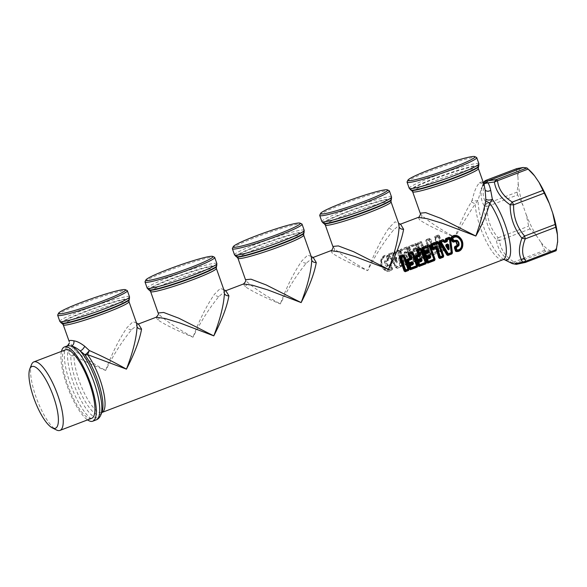 <?xml version="1.0" encoding="UTF-8"?>
<svg xmlns="http://www.w3.org/2000/svg" width="587" height="587" viewBox="0 0 587 587"><rect width="100%" height="100%" fill="white"/><g stroke="black" fill="none" stroke-linecap="round" stroke-linejoin="round"><path stroke-width="0.44" stroke-dasharray="2.94 2.2" d="M330.877 250.686L332.315 253.254C339.748 258.17 351.54 263.974 367.689 270.666C375.629 254.787 384.28 241.198 393.642 229.891L400.488 224.168M313.135 257.444L306.297 263.167C296.934 274.481 288.283 288.07 280.344 303.941C264.187 297.242 252.395 291.438 244.97 286.529L243.532 283.961M225.834 290.704L218.951 296.442C209.588 307.749 200.937 321.346 192.991 337.217C176.841 330.518 165.05 324.714 157.624 319.805L156.186 317.237M138.444 323.995L131.598 329.718C122.235 341.025 113.585 354.621 105.645 370.492C92.621 365.07 82.07 360.073 73.999 355.495L75.789 351.43L69.068 341.15M418.23 217.41L419.668 219.978C427.094 224.894 438.885 230.698 455.035 237.39C461.47 225.423 468.228 214.255 475.301 203.887A34.846 9.994 -110.9 0 0 486.124 241.213A34.846 9.994 -110.9 0 0 503.228 259.615M439.23 251.199L434.747 237.412L435.231 237.86L435.62 237.141L437.704 236.341L438.335 234.983L439.406 235.703L444.198 249.314L443.845 250.62L440.448 251.911L439.23 251.199L434.439 237.596L434.938 236.275L434.439 237.596M430.741 239.004L432.003 243.231L430.748 245.293L429.112 240.105L427.028 240.905L431.445 253.452L437.631 251.06L437.242 251.786L436.112 249.13L436.757 248.873L437.631 251.06L438.995 251.287L438.643 252.601L431.783 255.213L430.564 254.501L425.773 240.897L426.272 239.577L426.954 240.443L426.566 241.162L426.954 240.443L429.038 239.643L429.787 239.936L430.741 239.004L429.669 238.285L426.272 239.577M437.667 248.059L436.346 247.905L433.323 249.431L432.553 247.787L433.47 248.14L436.376 247.413L433.323 248.396L431.827 248.308L432.326 249.644L433.477 250.135L433.712 248.91L436.559 247.376L437.667 248.059L438.995 251.287M436.376 247.413L436.926 246.107L436.207 247.098L434.989 246.173L435.649 245.946L435.283 246.745L432.553 247.787L432.259 247.215L434.989 246.173L434.211 243.972L430.748 245.293M431.188 244.5L434.101 243.385L434.211 243.972L434.879 243.759L435.649 245.946L436.486 246.269L435.356 243.055L434.629 242.614L434.101 243.385L434.879 243.759L435.803 242.915L434.563 242.255L432.003 243.231M427.71 250.715L424.805 251.441L423.887 251.089L424.313 252.689L427.681 251.199L428.261 249.409L427.541 250.4L429.002 251.353L430.33 254.589L429.978 255.903L423.117 258.515L421.899 257.803L417.108 244.199L417.606 242.879L422.779 256.746L428.965 254.362L428.576 255.081L427.446 252.432L428.092 252.175L428.965 254.362L430.33 254.589M425.898 245.557L422.706 247.729L425.436 246.687L425.964 245.916L426.69 246.357L427.82 249.57L426.323 249.475L427.541 250.4L424.658 251.698L423.161 251.61L423.594 250.517L423.887 251.089L426.617 250.047L426.984 249.248L426.213 247.054L425.546 247.274L425.436 246.687L426.213 247.054L427.138 246.217L425.898 245.557L422.956 246.863L422.479 247.567L422.823 248.308L421.811 247.78L422.479 247.567L421.121 243.238L422.075 242.306L423.337 246.533L422.985 246.841M422.075 242.306L421.004 241.587L417.606 242.879M419.045 254.017L416.139 254.743L415.222 254.391L415.647 255.991L419.015 254.501L419.595 252.711L418.876 253.701L420.336 254.655L421.664 257.891L421.312 259.205L414.451 261.817L413.233 261.105L408.442 247.494L408.941 246.18L408.442 247.494M414.451 261.817L413.571 261.002L408.75 247.318L409.234 247.765L409.623 247.039L408.985 246.459L415.853 243.847L416.425 244.39L415.919 245.219L416.587 247.421L416.249 248.294L413.615 249.299L413.285 248.609L412.705 249.739L413.145 251.075L414.158 251.61L414.561 250.26L417.247 248.895L414.561 250.26L414.268 249.519L416.909 248.514L417.093 248.859L413.615 249.299L414.04 251.031L416.77 249.989L417.298 249.218L418.025 249.658L419.155 252.865L417.658 252.777L418.876 253.701L415.992 254.993L414.495 254.912L414.928 253.819L415.222 254.391L417.951 253.349L418.318 252.542L417.548 250.356L416.88 250.576L416.77 249.989L417.548 250.356L418.472 249.519L417.408 248.807L417.834 247.56L416.873 244.287L415.809 243.561L408.941 246.18M405.786 265.119L409.029 263.548L409.117 262.705L405.514 253.114L409.168 250.854L408.457 252.249L406.021 253.18L409.535 262.514L409.183 263.82L405.786 265.119L404.568 264.407L399.776 250.796L400.275 249.482L405.448 263.35L407.539 262.558L407.782 263.005L408.17 262.286L407.539 262.558L404.039 253.041L404.707 252.85L408.17 262.286L409.535 262.514M409.168 250.854L408.207 247.589L407.143 246.863L400.275 249.482M393.246 253.012L393.525 254.046L392.85 253.188L393.246 253.012L392.241 252.542L388.763 253.87L388.411 255.426L396.064 267.929L397.179 268.391L400.994 266.608L397.179 268.391M396.064 267.929L396.291 266.953L399.879 266.021L400.275 265.434L401.611 265.823L401.148 266.887M401.611 265.823L399.622 251.155L398.558 250.135L395.073 251.463L394.559 253.327L393.334 253.973M388.902 265.001L387.625 265.075L386.385 261.553L387.413 260.753C388.704 260.533 389.247 259.748 389.027 258.39L387.677 255.242C384.573 254.78 382.379 256.137 381.095 259.315C379.914 263.893 381.22 267.599 385.006 270.416C387.985 272.06 390.509 271.634 392.571 269.147L391.617 265.742C390.935 264.539 390.032 264.289 388.902 265.001L391.617 265.742M332.851 246.437L334.392 248.558C341.252 254.758 352.347 262.125 367.689 270.666C373.86 253.929 381.014 239.606 389.144 227.697L395.073 221.813L398.566 223.236M311.22 256.512L307.727 255.088L301.791 260.973C293.669 272.882 286.515 287.204 280.344 303.941C265.001 295.4 253.9 288.026 247.039 281.826L245.498 279.713M223.874 289.787L220.382 288.364L214.446 294.248C206.316 306.157 199.169 320.48 192.991 337.217C177.648 328.676 166.554 321.302 159.693 315.102L158.152 312.988M136.522 323.063L133.036 321.639L127.1 327.517C118.97 339.433 111.816 353.756 105.645 370.492C93.274 363.58 83.325 357.226 75.789 351.43L75.789 351.43A4.182 2.399 -35.2 0 1 70.8 355.649A4.182 3.258 1 0 0 73.999 355.495A34.846 9.994 -110.9 0 0 84.411 393.253A34.846 9.994 -110.9 0 0 101.925 412.485L102.021 411.986A36.071 10.346 -110.9 0 1 83.948 399.263A36.071 10.346 -110.9 0 1 70.8 355.649L67.776 351.628C70.734 351.187 72.443 349.676 72.913 347.093M420.197 213.162L421.737 215.282C428.598 221.482 439.7 228.849 455.035 237.39C459.438 224.425 464.875 212.619 471.354 201.965L475.301 203.887L478.097 200.262A36.482 10.463 -110.9 0 0 486.777 234.844A36.482 10.463 -110.9 0 0 503.807 259.344A36.482 10.463 -110.9 0 0 504.094 259.476L504.16 259.491M444.198 249.314L443.691 250.348L442.444 249.805L442.833 249.079L442.202 249.35L442.444 249.805L440.353 250.598L440.448 251.911M439.406 235.703L438.379 235.262L434.982 236.554L435.62 237.141L435.231 237.86L439.568 251.104L440.294 251.64L443.845 250.62M438.959 235.813L443.779 249.497L442.833 249.079L438.452 236.634L438.959 235.813M431.21 244.471L429.787 239.936L429.112 240.105L429.713 238.564L431.687 243.766M425.773 240.897L426.316 239.856L429.669 238.285M431.783 255.213L430.902 254.406L426.081 240.714L430.564 254.501M433.477 250.135L436.112 249.13L435.95 248.433L436.757 248.873L437.234 248.228L438.496 252.329L437.242 251.786L431.687 253.9L430.946 253.606L431.687 253.9L431.628 254.941L438.643 252.601M431.716 243.73L434.563 242.255M417.108 244.199L417.9 244.463L418.289 243.744L420.373 242.945L420.446 243.407L421.121 243.238L420.373 242.945L421.048 241.866L423.212 246.98M423.117 258.515L422.236 257.708L417.416 244.016L417.651 243.157L421.004 241.587M421.811 247.78L420.446 243.407L417.9 244.463L422.28 256.908L421.899 257.803M424.658 251.698L423.66 252.946L424.812 253.437L424.658 252.733L427.681 251.199L428.569 251.53L429.831 255.631L428.576 255.081L423.022 257.201L422.28 256.908L423.022 257.201L422.963 258.243L429.978 255.903M424.812 253.437L427.446 252.432L427.285 251.728L428.092 252.175L429.002 251.353M415.809 243.561L415.178 244.926L415.919 245.219L415.251 245.388L416.249 248.294L416.909 248.514L417.834 247.56M413.285 248.609L416.587 247.421L417.386 247.685L416.425 244.39L416.873 244.287M421.312 259.205L414.297 261.545L414.363 260.503L413.615 260.21L414.114 260.048L409.697 247.501L415.251 245.388L415.178 244.926L409.623 247.039L409.234 247.765L413.615 260.21L413.233 261.105M415.992 254.993L414.994 256.24L416.146 256.739L415.992 256.035L419.015 254.501L419.903 254.831L418.78 255.734L419.91 258.383L420.299 257.664L414.114 260.048L414.363 260.503L419.91 258.383L421.165 258.926L421.664 257.891M416.146 256.739L418.78 255.734L418.619 255.029L419.426 255.477L420.299 257.664L421.246 258.082L419.903 254.831L420.336 254.655M407.143 246.863L408.721 250.987L407.921 250.715L407.583 251.596L408.457 252.249M405.639 252.843L404.949 252.601L407.583 251.596L407.253 250.906L407.921 250.715L407.253 248.521L408.207 247.589M405.485 253.107L404.707 252.85L404.619 251.911L407.253 250.906L406.586 248.69L407.253 248.521L406.512 248.228L407.187 247.142L400.319 249.761L399.776 250.796M409.183 263.82L407.782 263.005L405.698 263.805L404.949 263.512L405.698 263.805L405.632 264.847L404.905 264.304L400.569 251.067L406.586 248.69L406.512 248.228L400.958 250.341L400.569 251.067L400.085 250.62L404.568 264.407M394.501 252.535L395.205 254.149L395.77 253.767L395.616 252.373L395.293 253.885L394.853 253.393M388.763 253.87L388.697 255.154L396.35 267.76L397.032 268.12L396.717 266.681L396.291 266.953L389.254 255.528L389.599 254.67L388.807 254.149L392.285 252.821L391.742 253.855L392.409 254.032L392.85 253.188L392.241 252.542M398.558 250.135L399.145 251.177L400.994 266.608L399.637 265.566L396.717 266.681L389.68 255.132L388.411 255.426M395.073 251.463L395.616 252.373L397.759 251.559L397.832 252.021L395.697 252.836L394.809 252.439L395.117 251.742L398.595 250.414L397.759 251.559L398.558 251.984L397.832 252.021L399.637 265.566L400.275 265.434L398.558 251.984L399.622 251.155M392.571 269.147L391.184 265.918L390.509 266.065L391.353 268.178L392.615 268.186M385.006 270.416L385.167 270.13C387.97 271.73 390.333 271.341 392.255 268.971L391.177 268.78C389.438 270.497 387.449 270.754 385.219 269.55L385.167 270.13C381.55 267.386 380.288 263.805 381.381 259.388C382.563 256.372 384.617 255.096 387.53 255.558L388.293 255.917M389.599 266.249L389.247 265.676L386.914 265.845C385.366 264.708 384.83 263.203 385.321 261.318L385.923 261.42L387.339 265.449L389.13 265.361L390.509 266.065L389.863 266.315L390.715 268.45C389.181 269.998 387.427 270.218 385.454 269.095C382.306 266.74 381.212 263.644 382.181 259.806C383.01 257.671 384.485 256.666 386.613 256.798L387.266 258.948L384.617 261.105C384.089 263.306 384.712 265.082 386.488 266.432L389.863 266.315M387.413 260.753L387.347 260.298L385.923 261.42L386.385 261.553M389.027 258.39L387.347 260.298L387.207 259.887L385.321 261.318L384.617 261.105M388.579 258.515L387.846 256.035L387.281 256.622L387.934 258.75L388.579 258.515M387.677 255.242L386.774 256.284L387.281 256.622L386.613 256.798L386.774 256.284C384.39 256.167 382.709 257.289 381.741 259.659C380.647 263.776 381.807 267.07 385.219 269.55L385.454 269.095M482.976 182.623L484.077 184.744L482.976 182.623L481.494 181.853L479.418 182.828C477.591 184.773 475.896 187.913 474.333 192.265L472.073 200.226C474.883 201.077 476.886 201.092 478.097 200.262L481.157 188.904L483.915 183.702M472.073 200.226L471.354 201.965M512.385 263.658L511.798 262.734C502.773 256.805 497.615 249.174 496.323 239.841C488.333 230.236 484.414 219.105 484.561 206.455C480.797 200.497 480.063 193.791 482.375 186.336L483.615 182.704L485.647 181.508L486.102 180.304M437.704 236.341L438.452 236.634L437.777 236.803L442.202 249.35L440.111 250.15L440.353 250.598L439.612 250.304L440.111 250.15L435.693 237.603L437.777 236.803L437.704 236.341M433.323 248.396L433.712 248.91L436.288 247.545M427.622 250.847L424.79 252.05M418.957 254.149L416.124 255.345M392.248 255.11L393.107 255.477L393.019 254.978L392.248 255.11L391.815 254.318L389.68 255.132L389.599 254.67L391.742 253.855L392.842 254.817L393.275 254.017L394.743 253.584M391.177 268.78L391.353 268.178L390.715 268.45L391.177 268.78M386.488 266.432L387.625 265.075M387.104 259.175L387.207 259.887L387.934 258.75L387.266 258.948M100.869 414.906A38.5 11.043 -110.9 0 1 80.382 399.116A38.5 11.043 -110.9 0 1 67.776 351.628L66.911 349.206L66.749 346.381L69.31 342.83M96.195 419.888A39.725 11.395 69.1 0 1 74.52 394.325A39.725 11.395 69.1 0 1 64.827 350.366A39.725 11.395 69.1 0 1 66.749 346.381L67.16 345.926M481.494 181.853L483.982 183.702M479.418 182.828L483.974 183.856M484.561 206.455L486.542 203.74L487.151 206.543L484.561 206.455M544.707 250.282L513.985 261.985L515.247 263.079L511.798 262.734L513.985 261.985C505.29 256.343 500.462 249.204 499.508 240.553L496.323 239.841L498.158 237.794C490.512 228.893 486.843 218.474 487.151 206.543L517.661 194.921L522.936 205.325L526.231 214.688L528.667 226.171L530.017 228.93L536.613 235.974L541.045 242.453L544.707 250.282L545.969 251.375L556.109 250.715L525.387 262.418L516.648 264.333M432.326 249.644L433.455 248.749M414.18 249.813L412.705 249.739M414.29 250.165L413.145 251.075M393.107 255.477L395.293 254.641L395.205 254.149L393.019 254.978L393.503 254.076M521.454 167.691A44.605 12.797 -110.9 0 0 518.475 172.776A44.605 12.797 -110.9 0 0 517.969 176.922L516.369 169.804L516.824 168.601M517.969 176.922L518.196 183.672L517.052 192.118L517.661 194.921M530.017 228.93L499.508 240.553L498.158 237.794L528.667 226.171M545.969 251.375L515.247 263.079C515.078 263.827 515.863 264.172 517.602 264.099L552.484 250.81M431.827 248.308L432.259 247.215M423.161 251.61L423.66 252.946M414.495 254.912L414.994 256.24M404.619 251.911L404.039 253.041M395.293 254.641L395.77 253.767M395.682 261.971L393.752 258.816L394.347 258.485L396.284 261.597C396.856 262.998 396.981 262.947 396.658 261.457L396.232 259.902L395.858 260.041L396.284 261.597L395.682 261.971C396.753 263.292 397.252 263.093 397.186 261.398L396.702 257.693L395.572 257.011L396.027 258.273L395.014 258.654L395.851 258.302L396.056 259.924L394.222 257.532L395.572 257.011M393.752 258.816L394.222 257.532M396.702 257.693L396.196 257.781L396.658 261.457L397.186 261.398M394.347 258.485L396.196 257.781L396.232 259.902L394.347 258.485M319.754 215.158A36.937 3.118 160.6 0 1 320.253 214.578A36.937 3.118 160.6 0 1 360.741 197.768A36.937 3.118 160.6 0 1 389.188 190.709M232.408 248.433A36.937 3.118 160.6 0 1 232.907 247.853A36.937 3.118 160.6 0 1 241.683 243.121A36.937 3.118 160.6 0 1 278.084 229.517A36.937 3.118 160.6 0 1 301.843 223.977M145.062 281.709A36.937 3.118 160.6 0 1 145.561 281.129A36.937 3.118 160.6 0 1 186.042 264.319A36.937 3.118 160.6 0 1 214.49 257.253M57.717 314.977A36.937 3.118 160.6 0 1 58.216 314.405A36.937 3.118 160.6 0 1 98.697 297.594A36.937 3.118 160.6 0 1 127.144 290.528M407.107 181.882A36.937 3.118 160.6 0 1 407.605 181.302A36.937 3.118 160.6 0 1 448.086 164.492A36.937 3.118 160.6 0 1 476.534 157.433M61.459 351.386A39.725 11.395 -110.9 0 0 61.386 351.679A39.725 11.395 -110.9 0 0 68.077 388.433A39.725 11.395 -110.9 0 0 87.558 419.896M65.561 349.815A36.658 10.515 -110.9 0 0 62.721 354.181A36.658 10.515 -110.9 0 0 71.658 394.743A36.658 10.515 -110.9 0 0 91.66 418.333M31.522 364.586A36.658 10.515 -110.9 0 0 31.023 366.251A36.658 10.515 -110.9 0 0 37.803 401.728A36.658 10.515 -110.9 0 0 56.425 429.955M554.165 250.605A44.605 12.797 -110.9 0 0 557.144 245.52A44.605 12.797 -110.9 0 0 557.577 242.519M541.045 242.453A44.605 12.797 -110.9 0 0 550.731 250.832M526.231 214.688A44.605 12.797 -110.9 0 0 536.613 235.974M518.196 183.672A44.605 12.797 -110.9 0 0 522.936 205.325M530.435 171.147A44.605 12.797 -110.9 0 0 524.888 167.464M438.335 234.983L434.938 236.275M435.803 242.915L436.926 246.107M427.138 246.217L428.261 249.409M418.472 249.519L419.595 252.711M389.144 227.697C390.48 229.275 391.984 230.009 393.642 229.891M334.392 248.558C334.737 250.51 334.047 252.072 332.315 253.254M306.297 263.167C304.638 263.277 303.134 262.55 301.791 260.973M244.97 286.529C246.701 285.348 247.391 283.785 247.039 281.826M218.951 296.442C217.285 296.552 215.789 295.819 214.446 294.248M157.624 319.805C159.356 318.624 160.046 317.053 159.693 315.102M131.598 329.718C129.94 329.828 128.443 329.094 127.1 327.517M421.737 215.282C422.082 217.234 421.393 218.797 419.668 219.978M381.095 259.315L382.181 259.806M325.301 225.012A34.846 2.942 160.6 0 1 325.807 224.19A34.846 2.942 160.6 0 1 360.609 209.471A34.846 2.942 160.6 0 1 391.037 201.862M237.955 258.287A34.846 2.942 160.6 0 1 238.461 257.466A34.846 2.942 160.6 0 1 273.263 242.747A34.846 2.942 160.6 0 1 303.692 235.138M150.61 291.563A34.846 2.942 160.6 0 1 151.116 290.734A34.846 2.942 160.6 0 1 185.918 276.022A34.846 2.942 160.6 0 1 216.346 268.413M63.257 324.831A34.846 2.942 160.6 0 1 63.763 324.009A34.846 2.942 160.6 0 1 98.565 309.298A34.846 2.942 160.6 0 1 128.993 301.681M412.646 191.736A34.846 2.942 160.6 0 1 413.153 190.914A34.846 2.942 160.6 0 1 447.954 176.203A34.846 2.942 160.6 0 1 478.39 168.586M324.083 223.625A35.66 3.008 -19.4 0 1 324.398 222.59A35.66 3.008 160.6 0 1 361.438 207.042A35.66 3.008 160.6 0 1 391.118 200.02M236.737 256.901A35.66 3.008 -19.4 0 1 237.053 255.859A35.66 3.008 160.6 0 1 274.085 240.318A35.66 3.008 160.6 0 1 303.772 233.296M149.392 290.176A35.66 3.008 -19.4 0 1 149.7 289.134A35.66 3.008 160.6 0 1 186.739 273.593A35.66 3.008 160.6 0 1 216.427 266.571M62.046 323.452A35.66 3.008 -19.4 0 1 62.354 322.41A35.66 3.008 160.6 0 1 99.394 306.869A35.66 3.008 160.6 0 1 129.081 299.847M67.234 350.153C70.117 349.551 71.599 347.922 71.673 345.273M478.471 166.745A35.66 3.008 160.6 0 0 448.784 173.774A35.66 3.008 160.6 0 0 411.744 189.315A35.66 3.008 -19.4 0 0 411.436 190.349M482.375 186.336L484.436 185.022L485.647 181.508L516.369 169.804M517.052 192.118L486.542 203.74C482.896 198.384 482.198 192.147 484.436 185.022M422.823 248.308L425.546 247.274L426.323 249.475L423.594 250.517M414.158 251.61L416.88 250.576L417.658 252.777L414.928 253.819M391.397 199.441A36.123 3.052 -19.4 0 0 361.335 206.558A36.123 3.052 -19.4 0 0 323.819 222.297A36.123 3.052 -19.4 0 0 323.503 223.353M304.051 232.716A36.123 3.052 -19.4 0 0 273.99 239.834A36.123 3.052 -19.4 0 0 236.473 255.572A36.123 3.052 -19.4 0 0 236.157 256.629M216.706 265.992A36.123 3.052 -19.4 0 0 186.637 273.109A36.123 3.052 -19.4 0 0 149.127 288.848A36.123 3.052 -19.4 0 0 148.812 289.897M129.36 299.267A36.123 3.052 -19.4 0 0 99.291 306.377A36.123 3.052 -19.4 0 0 61.782 322.124A36.123 3.052 -19.4 0 0 61.459 323.173M478.75 166.165A36.123 3.052 -19.4 0 0 448.681 173.282A36.123 3.052 -19.4 0 0 411.171 189.021A36.123 3.052 -19.4 0 0 410.849 190.078M391.558 197.034A36.937 3.118 -19.4 0 0 362.891 203.887A36.937 3.118 -19.4 0 0 322.41 220.697A36.937 3.118 -19.4 0 0 321.874 221.57M304.205 230.302A36.937 3.118 -19.4 0 0 281.635 235.196A36.937 3.118 -19.4 0 0 243.84 249.24A36.937 3.118 -19.4 0 0 235.064 253.973A36.937 3.118 -19.4 0 0 234.529 254.846M216.86 263.578A36.937 3.118 -19.4 0 0 188.2 270.438A36.937 3.118 -19.4 0 0 147.719 287.248A36.937 3.118 -19.4 0 0 147.176 288.122M129.514 296.853A36.937 3.118 -19.4 0 0 100.854 303.714A36.937 3.118 -19.4 0 0 60.366 320.524A36.937 3.118 -19.4 0 0 59.83 321.39M478.904 163.758A36.937 3.118 -19.4 0 0 450.244 170.612A36.937 3.118 -19.4 0 0 409.755 187.422A36.937 3.118 -19.4 0 0 409.22 188.295M483.475 183.041L481.157 188.904L483.959 183.878"/><path stroke-width="0.88" d="M456.415 247.538L456.312 246.819L455.585 247.956L456.752 250.429C459.129 250.546 460.81 249.416 461.786 247.054L462.138 247.318C463.231 242.908 461.969 239.327 458.359 236.583C455.549 234.983 453.186 235.372 451.264 237.742L452.35 237.933L452.173 238.527L452.804 238.256L453.663 240.391L457.031 240.281C458.807 241.631 459.43 243.407 458.909 245.601L456.26 247.765L456.913 249.915C459.034 250.04 460.516 249.042 461.345 246.907C462.307 243.069 461.221 239.973 458.073 237.61C456.099 236.495 454.338 236.715 452.804 238.256L452.35 237.933C454.089 236.216 456.07 235.959 458.3 237.155C461.712 239.643 462.872 242.937 461.786 247.054L461.345 246.907M453.927 240.465L454.272 241.03L453.01 240.648L452.173 238.527L451.33 238.337L450.948 237.566C453.01 235.071 455.534 234.653 458.52 236.297C462.299 239.114 463.605 242.813 462.424 247.398L462.138 247.318C460.956 250.341 458.909 251.618 455.989 251.148L456.752 250.429L456.238 250.091L455.673 250.678L454.94 248.198L456.26 247.765M462.424 247.398C461.14 250.568 458.946 251.926 455.842 251.463L454.492 248.323L456.172 246.415L456.312 246.819L458.205 245.388L458.909 245.601M454.492 248.323C454.279 246.966 454.815 246.18 456.114 245.96L457.141 245.161L455.901 241.639L456.187 241.257L454.272 241.03L456.613 240.868L456.187 241.257L457.603 245.285L458.205 245.388C458.689 243.51 458.161 241.998 456.613 240.868L457.031 240.281M455.901 241.639L454.617 241.712C453.494 242.416 452.584 242.174 451.902 240.963L453.663 240.391M457.141 245.161L457.603 245.285L456.172 246.415L456.114 245.96M451.902 240.963L450.911 238.527L451.33 238.337L452.335 240.795L454.617 241.712M455.842 251.463L455.673 250.678L455.226 250.788M450.948 237.566L450.911 238.527M418.23 217.41C418.905 218.129 421.283 213.345 420.197 213.162L425.678 212.633L440.866 218.386L475.837 236.04C480.32 223.053 483.615 211.386 485.728 201.04L489.727 202.999C487.122 213.096 482.485 224.109 475.837 236.04L442.473 223.346L427.116 218.657L418.23 217.41L400.525 224.153L403.614 229.246C401.728 240.068 396.687 253.43 388.484 269.316L355.128 256.622L339.77 251.933L330.877 250.686L313.179 257.429L316.268 262.521C314.17 262.66 312.673 261.927 311.763 260.327L311.235 256.563L303.692 235.138A34.846 2.942 160.6 0 1 303.185 235.959A34.846 2.942 160.6 0 1 268.384 250.671A34.846 2.942 160.6 0 1 237.955 258.287L245.498 279.713L250.979 279.185L266.175 284.937L301.138 302.591C309.334 286.705 314.383 273.344 316.268 262.521M245.498 279.713C246.261 280.483 245.601 281.892 243.532 283.961L252.425 285.209L267.782 289.897L301.138 302.591C307.573 285.84 311.11 271.752 311.763 260.327M150.61 291.563L149.392 290.176A35.66 3.008 -19.4 0 0 181.75 281.694A35.66 3.008 -19.4 0 0 215.943 267.129A35.66 3.008 160.6 0 0 216.427 266.571L216.346 268.413A34.846 2.942 160.6 0 1 215.84 269.235A34.846 2.942 160.6 0 1 181.038 283.947A34.846 2.942 160.6 0 1 150.61 291.563L158.152 312.988C158.908 313.752 158.255 315.168 156.186 317.237L165.079 318.484L180.436 323.173L213.793 335.867C221.989 319.974 227.03 306.619 228.915 295.797L225.79 290.719M66.749 346.381C66.742 345.699 68.363 345.596 71.614 346.066C74.16 346.66 77 348.245 80.118 350.828L84.814 354.739A4.182 2.803 143.5 0 0 87.529 354.614L126.447 369.142C134.643 353.249 139.684 339.895 141.57 329.072L138.444 323.995M404.12 271.011L405.184 271.73L405.815 270.365L405.074 270.071L400.694 257.634L399.747 257.216L404.568 270.901L405.14 271.451L408.581 270.438L409.08 269.117L404.289 255.506L403.078 254.795L399.681 256.093L399.329 257.399L404.12 271.011L405.074 270.071L405.742 269.903L405.815 270.365L407.906 269.572L408.295 268.846L408.772 269.294L403.959 255.609L403.078 254.795M410.276 258.515L408.413 253.914L408.493 253.063L409.741 253.606L409.359 254.332L407.994 254.098L409.689 258.28L412.001 259.212L409.99 254.061L412.074 253.261L416.499 265.808L410.269 268.098L411.017 268.384L410.276 265.706L412.903 264.708L413.483 263.57L413.05 262.235L412.037 261.699L412.147 262.286L409.425 263.321L408.89 264.091L408.354 265.757L409.315 269.029L410.386 269.749L409.315 269.029M407.994 254.098L408.347 252.792L411.891 251.772L408.347 252.792M412.954 252.212L417.746 265.816L417.247 267.136L417.438 265.999L412.617 252.307L412.58 253.107L411.832 252.814L411.891 251.772L412.954 252.212L411.744 251.5M408.787 264.51L407.723 263.798L408.89 264.091L411.898 263.145L411.92 263.798L408.787 264.51M411.149 258.852L408.236 259.96L408.53 260.533L407.87 260.767L408.64 262.954L408.163 263.658L407.033 260.445L407.312 259.615L408.236 259.96L407.87 260.767L406.6 260.606L407.129 259.256L407.312 259.615L410.232 258.5M417.614 261.112L420.813 258.984L421.481 260.467L417.951 261.501L416.388 260.496L417.555 260.789L417.019 262.455L417.981 265.728L419.052 266.447L417.981 265.728M418.736 255.279L419.632 255.624L416.902 256.666L417.196 257.231L416.535 257.466L417.306 259.652L416.829 260.357L415.699 257.143L415.978 256.314L416.902 256.666L416.535 257.466L415.266 257.304L415.794 255.954L415.978 256.314L418.861 255.015L419.705 255.338L419.925 256.196L420.365 255.103L419.705 255.338L418.025 251.031L417.071 250.612L416.653 250.796L418.355 254.978L418.861 255.015L417.159 249.761L416.653 250.796M421.62 248.91L426.411 262.514L425.913 263.834L426.103 262.697L421.283 249.005L421.246 249.805L420.497 249.512L418.406 250.304L418.656 250.759L418.025 251.031L418.406 250.304L417.159 249.761L420.556 248.47L421.62 248.91L420.409 248.198L417.005 249.49M426.279 257.81L429.479 255.683L430.146 257.165L426.617 258.199L425.054 257.194L426.221 257.488L425.685 259.153L426.646 262.426L427.718 263.145L426.646 262.426M430.286 245.608L435.077 259.212L434.578 260.533L434.769 259.395L429.948 245.704L429.911 246.503L429.163 246.21L429.222 245.168L430.286 245.608L429.075 244.896L422.361 247.78L423.609 248.323L423.22 249.049L423.851 248.778L424.9 251.676L424.57 252.564L427.145 251.199L424.504 252.205L423.616 251.882L422.273 248.631L423.22 249.049L424.1 251.236L424.9 251.676L427.534 250.678L427.373 249.974L428.525 250.466L429.031 251.801L428.591 252.894L427.38 251.97L424.474 252.696L427.38 251.97L427.534 250.678L428.297 252.322L425.568 253.364L424.643 253.012L424.364 253.841L425.494 257.055L426.639 256.137L426.221 257.488L429.229 256.548L430.381 255.631L429.368 255.096L429.479 255.683L426.756 256.717L425.971 256.35L425.201 254.164L425.861 253.929L425.568 253.364L425.201 254.164L423.931 254.002L424.291 252.733L423.183 252.05L421.855 248.815L422.361 247.78L421.855 248.815M431.849 248.756L433.265 249.35L433.566 248.382L432.516 245.476L438.071 243.363L442.495 255.903L440.404 256.702L440.477 257.165L439.736 256.871L440.404 256.702L437.19 247.164L436.545 247.421L439.736 256.871L438.783 257.803L439.846 258.522L436.075 248.044L431.849 248.756L430.52 245.52L431.027 244.478L430.52 245.52M438.951 242.306L443.743 255.91L443.244 257.231L443.434 256.093L438.614 242.402L438.577 243.201L437.829 242.908L432.274 245.021L432.516 245.476L431.885 245.748L430.939 245.329L432.281 248.58L432.766 247.934L431.885 245.748L432.274 245.021L431.027 244.478L437.887 241.866L438.951 242.306L437.741 241.595L430.873 244.207M435.796 247.934L438.783 257.803M450.508 238.212L449.253 237.207L450.508 238.212L452.423 252.88L451.851 253.951L447.881 255.462L446.876 254.993L439.296 242.482L439.458 240.934L441.028 241.69L443.831 241.052L443.772 240.244L442.943 239.613L444.058 240.076L444.322 241.066L445.474 240.384L445.313 239.599L445.731 239.496L445.937 240.45L445.474 240.384L445.863 240.443M449.253 237.207L445.775 238.535L445.313 239.599M439.296 242.482L439.612 241.213L443.097 239.885L443.412 241.33L443.831 241.052L444.359 241.837L444.058 240.076M391.037 201.862A34.846 2.942 160.6 0 1 390.531 202.684A34.846 2.942 160.6 0 1 355.729 217.395A34.846 2.942 160.6 0 1 325.301 225.012L324.083 223.625A35.66 3.008 -19.4 0 0 356.448 215.15A35.66 3.008 -19.4 0 0 390.641 200.578A35.66 3.008 160.6 0 0 391.118 200.02L391.037 201.862L398.588 223.287L399.116 227.052C398.463 238.476 394.919 252.564 388.484 269.316L353.521 251.662L338.325 245.909L332.851 246.437C333.937 246.621 331.56 251.405 330.877 250.686M158.152 312.988L163.634 312.46L178.83 318.213L213.793 335.867C220.22 319.115 223.764 305.02 224.417 293.595L223.889 289.839L216.346 268.413M137.072 326.871L136.544 323.114L128.993 301.681A34.846 2.942 160.6 0 1 128.487 302.503A34.846 2.942 160.6 0 1 93.685 317.222A34.846 2.942 160.6 0 1 63.257 324.831L69.068 341.15C69.134 340.299 70.741 340.196 73.874 340.834C76.992 341.252 80.624 343.079 84.777 346.323L89.327 350.549C101.822 356.023 114.194 362.216 126.447 369.142C132.875 352.391 136.419 338.295 137.072 326.871C137.974 328.478 139.471 329.212 141.57 329.072M485.728 201.04L485.831 199.36C487.68 200.27 489.859 200.27 492.376 199.36L489.727 202.999A34.846 9.994 -110.9 0 1 505.928 255.47A34.846 9.994 -110.9 0 1 503.228 259.615L101.925 412.485A34.846 9.994 -110.9 0 0 104.625 408.339A34.846 9.994 -110.9 0 0 87.529 354.614L89.327 350.549A4.182 0.947 132.1 0 1 84.814 354.739A36.071 10.346 -110.9 0 1 102.512 410.35A36.071 10.346 -110.9 0 1 102.021 411.986L100.869 414.906A38.5 11.043 -110.9 0 0 101.39 413.153A38.5 11.043 -110.9 0 0 80.118 350.828C81.703 350.476 83.259 348.972 84.777 346.323M399.329 257.399L399.828 256.365L403.225 255.074L403.166 256.115L401.075 256.908L400.694 257.634L401.325 257.355L405.742 269.903L407.833 269.11L408.537 270.152L409.08 269.117M399.681 256.093L401.325 257.355L403.408 256.563L403.166 256.115L403.915 256.402L404.289 255.506M411.12 258.838L409.359 254.332L409.99 254.061L409.741 253.606L411.832 252.814L412.58 253.107L416.961 265.544L417.746 265.816M412.903 264.708L411.92 263.798L409.286 264.803L408.354 265.757M408.801 265.632L409.763 268.919L410.269 268.098L409.609 265.896L410.276 265.706L409.946 265.016L409.609 265.896L408.801 265.632M411.898 263.145L412.382 262.44L412.573 264.011L409.946 265.016L409.102 264.458M415.794 255.954L418.825 255.015M420.365 255.103L418.656 250.759L420.74 249.959L420.409 248.198M417.019 262.455L417.467 262.33L418.428 265.618L418.935 264.796L419.61 264.627L419.683 265.082L418.935 264.796L418.274 262.594L418.612 261.714L418.942 262.404L421.569 261.406L421.239 260.716L417.951 261.501L417.467 262.33L418.942 262.404L419.61 264.627L425.164 262.506L425.237 262.969L419.683 265.082L419.008 266.168L425.868 263.556L425.237 262.969L425.626 262.242L425.164 262.506L420.74 249.959L421.246 249.805L425.626 262.242L426.411 262.514M427.373 249.974L423.183 252.05M425.685 259.153L426.133 259.028L427.094 262.316L427.6 261.494L428.275 261.325L428.349 261.787L427.6 261.494L426.94 259.293L427.277 258.412L427.607 259.102L430.234 258.104L429.904 257.414L426.617 258.199L426.133 259.028L427.607 259.102L428.275 261.325L433.83 259.205L433.903 259.667L428.349 261.787L427.674 262.866L434.534 260.254L433.903 259.667L434.292 258.948L433.83 259.205L429.405 246.657L423.851 248.778L423.609 248.323L429.163 246.21L429.911 246.503L434.292 258.948L435.077 259.212M443.743 255.91L442.958 255.646L438.577 243.201L437.829 242.908L437.741 241.595M433.265 249.35L436.06 248.066M445.775 238.535L445.731 239.496L446.641 239.988L446.81 240.905L445.937 240.45L444.542 241.096L444.594 241.991L443.941 242.115L443.412 241.33L441.27 242.145L448.307 253.694L448.38 254.149L447.712 253.973L446.876 254.993M452.423 252.88L450.134 238.227L449.98 239.012L449.18 238.586L449.407 237.478L445.922 238.806L447.045 239.401L446.641 239.988L447.287 239.848L447.463 240.773L444.594 241.991L444.851 242.475L443.941 242.115M447.881 255.462L448.38 254.149L451.3 253.041L451.227 252.579L451.704 252.454L451.3 253.041L451.807 253.672L452.107 252.975L449.98 239.012L449.429 239.034L451.227 252.579L447.712 253.973L440.683 242.548L441.27 242.145L441.028 241.69L440.683 242.548L439.685 242.211L447.272 254.817L447.837 255.184L451.851 253.951M512.385 263.658L504.072 259.476A36.482 10.463 -110.9 0 0 510.162 255.455A36.482 10.463 69.1 0 0 492.376 199.36L490.703 190.291C489.947 186.886 489.015 184.406 487.907 182.85L494.401 182.007C495.744 190.863 500.99 198.457 510.154 204.797C510.176 217.432 514.095 228.563 521.909 238.183C518.849 246.738 518.615 253.811 521.212 259.395L522.584 262.037L514.55 263.959L512.385 263.658L516.355 264.348L514.55 263.959M485.831 199.36L485.17 190.107L484.077 184.744L478.39 168.586A34.846 2.942 160.6 0 1 477.877 169.408A34.846 2.942 160.6 0 1 443.075 184.12A34.846 2.942 160.6 0 1 412.646 191.736L420.197 213.162M403.915 256.402L408.295 268.846L407.833 269.11L403.408 256.563L403.915 256.402M416.572 266.271L416.961 265.544L416.572 266.271L411.017 268.384L410.342 269.47L417.203 266.85L416.572 266.271M413.05 262.235L412.147 262.286L408.948 264.414M412.001 259.212L408.53 260.533L409.308 262.741L408.64 262.954L409.425 263.321L409.308 262.741L412.037 261.699M420.563 259.85L421.715 258.933L420.703 258.397L420.813 258.984L418.091 260.019L417.973 259.439L417.306 259.652L418.091 260.019L417.555 260.789L420.299 259.748L420.681 260.202L417.768 261.156M429.229 256.548L429.251 257.194L426.433 257.854M436.075 248.044L436.545 247.421L436.075 248.044M436.038 246.672L432.766 247.934L433.566 248.382L436.2 247.376L436.038 246.672L437.19 247.164M442.569 256.365L442.958 255.646L442.569 256.365L440.477 257.165L439.802 258.243L443.2 256.952L442.569 256.365M69.134 341.517L69.068 341.15M69.288 343.05C68.958 344.422 68.246 345.383 67.138 345.941L64.467 346.954A39.725 11.395 -110.9 0 0 61.459 351.386M100.869 414.906C99.687 417.577 98.124 419.243 96.195 419.888A39.725 11.395 69.1 0 0 99.276 415.163A39.725 11.395 69.1 0 0 91.858 376.553A39.725 11.395 69.1 0 0 71.614 346.066C73.492 344.951 74.248 343.212 73.874 340.834M521.909 238.183L525.226 238.88L524.617 236.077L521.909 238.183M528.227 169.034L497.505 180.737L496.242 179.644L494.401 182.007L497.505 180.737C498.524 189.308 503.441 196.418 512.26 202.067L510.154 204.797L513.61 204.826C513.295 216.757 516.964 227.176 524.617 236.077L555.126 224.454L552.683 212.971L549.388 203.608L539.005 182.322L534.574 175.843L526.965 167.941L523.134 167.486L488.259 180.767L486.278 182.425L487.907 182.85L483.732 183.768M413.483 263.57L412.015 263.504M421.715 258.933L422.148 260.268L420.681 260.202M430.381 255.631L430.814 256.967L429.346 256.901M427.395 251.361L428.525 250.466M427.527 251.713L429.031 251.801M447.463 240.773L447.045 241.646L445.797 240.648M483.982 183.702L486.278 182.425L484.458 183.063L483.6 182.733L486.102 180.304L516.824 168.601L523.134 167.486M483.974 183.856L484.458 183.063L483.915 183.702M521.212 259.395L524.433 258.698L525.842 261.215L522.584 262.037L525.387 262.418L516.355 264.348M557.577 242.519A44.605 12.797 -110.9 0 0 557.584 242.424A44.605 12.797 -110.9 0 0 557.65 241.374L556.146 250.715L525.387 262.418L525.842 261.215L556.564 249.512M557.65 241.374L557.423 234.624L555.126 224.454M542.777 190.445L512.26 202.067L513.61 204.826L544.12 193.204M421.569 261.406L422.148 260.268M430.234 258.104L430.814 256.967M447.617 248.961L445.687 245.806L446.127 244.522L447.477 244.009L448.644 244.684L449.121 248.389C449.121 250.091 448.615 250.282 447.617 248.961L448.042 248.602L446.113 245.483L445.687 245.806M485.941 180.363L486.102 180.304C485.86 180.855 486.579 181.009 488.259 180.767L496.242 179.644L526.965 167.941M448.644 244.684L447.962 244.779L448.417 248.455C448.857 249.945 448.732 249.989 448.042 248.602L447.382 247.061L447.756 246.914L448.417 248.455L449.121 248.389M446.127 244.522L446.267 245.19L447.624 244.676L446.113 245.483L446.619 245.351L447.382 247.061L447.962 244.779L447.477 244.009M387.42 189.865L389.188 190.709A36.937 3.118 160.6 0 1 389.401 190.914A36.937 3.118 160.6 0 1 348.377 208.59A36.937 3.118 160.6 0 1 319.717 215.451A36.937 3.118 160.6 0 1 319.754 215.158L320.605 213.397A35.543 3.001 -19.4 0 0 348.15 207.079A35.543 3.001 -19.4 0 0 387.42 189.865A35.543 3.001 -19.4 0 0 360.044 196.66A35.543 3.001 -19.4 0 0 320.605 213.397M300.074 223.141L301.843 223.977A36.937 3.118 160.6 0 1 302.056 224.183A36.937 3.118 160.6 0 1 292.737 229.788A36.937 3.118 160.6 0 1 254.941 243.832A36.937 3.118 160.6 0 1 232.371 248.727A36.937 3.118 160.6 0 1 232.408 248.433L233.259 246.672A35.543 3.001 160.6 0 1 242.189 241.558A35.543 3.001 160.6 0 1 277.211 228.468A35.543 3.001 160.6 0 1 300.074 223.141A35.543 3.001 160.6 0 1 291.313 228.732A35.543 3.001 160.6 0 1 253.628 242.658A35.543 3.001 160.6 0 1 233.259 246.672M212.721 256.416L214.49 257.253A36.937 3.118 160.6 0 1 214.703 257.458A36.937 3.118 160.6 0 1 173.686 275.142A36.937 3.118 160.6 0 1 145.026 282.002A36.937 3.118 160.6 0 1 145.062 281.709L145.914 279.94A35.543 3.001 -19.4 0 0 173.459 273.63A35.543 3.001 -19.4 0 0 212.721 256.416A35.543 3.001 -19.4 0 0 185.353 263.211A35.543 3.001 -19.4 0 0 145.914 279.94M125.376 289.692L127.144 290.528A36.937 3.118 160.6 0 1 127.357 290.734A36.937 3.118 160.6 0 1 86.34 308.417A36.937 3.118 160.6 0 1 57.673 315.27A36.937 3.118 160.6 0 1 57.717 314.977L58.568 313.216A35.543 3.001 -19.4 0 0 86.106 306.898A35.543 3.001 -19.4 0 0 125.376 289.692A35.543 3.001 -19.4 0 0 98 296.486A35.543 3.001 -19.4 0 0 58.568 313.216M474.766 156.59L476.534 157.433A36.937 3.118 160.6 0 1 476.747 157.639A36.937 3.118 160.6 0 1 435.73 175.315A36.937 3.118 160.6 0 1 407.062 182.175A36.937 3.118 160.6 0 1 407.107 181.882L407.958 180.121A35.543 3.001 -19.4 0 0 435.495 173.803A35.543 3.001 -19.4 0 0 474.766 156.59A35.543 3.001 -19.4 0 0 447.389 163.391A35.543 3.001 -19.4 0 0 407.958 180.121M447.257 245.109L446.663 245.564L447.521 246.944L447.257 245.109M87.558 419.896A39.725 11.395 -110.9 0 0 92.753 421.202A39.725 11.395 -110.9 0 0 95.835 416.477A39.725 11.395 -110.9 0 0 86.142 372.518A39.725 11.395 -110.9 0 0 64.467 346.954M52.243 427.85L56.425 429.955A36.658 10.515 -110.9 0 0 59.969 430.41L91.66 418.333A36.658 10.515 -110.9 0 0 94.5 413.974A36.658 10.515 -110.9 0 0 85.563 373.405A36.658 10.515 -110.9 0 0 65.561 349.815L33.863 361.893A36.658 10.515 -110.9 0 0 31.522 364.586L29.798 368.944A33.033 9.48 69.1 0 1 47.848 383.414A33.033 9.48 69.1 0 1 57.996 424.328A33.033 9.48 69.1 0 1 52.243 427.85A33.033 9.48 69.1 0 1 35.462 402.418A33.033 9.48 69.1 0 1 29.35 370.448A33.033 9.48 69.1 0 1 29.798 368.944M59.969 430.41A36.658 10.515 -110.9 0 0 62.809 426.045A36.658 10.515 -110.9 0 0 53.865 385.483A36.658 10.515 -110.9 0 0 33.863 361.893M534.574 175.843A44.605 12.797 -110.9 0 0 530.435 171.147L528.916 169.694M549.388 203.608A44.605 12.797 -110.9 0 0 539.005 182.322M557.423 234.624A44.605 12.797 -110.9 0 0 552.683 212.971M458.52 236.297L458.073 237.61M408.581 270.438L405.184 271.73M417.247 267.136L410.386 269.749M406.6 260.606L407.723 263.798M409.689 258.28L407.129 259.256M415.266 257.304L416.388 260.496M425.913 263.834L419.052 266.447M423.931 254.002L425.054 257.194M429.075 244.896L422.207 247.509M434.578 260.533L427.718 263.145M443.244 257.231L439.846 258.522M442.943 239.613L439.458 240.934M399.116 227.052C400.018 228.651 401.515 229.385 403.614 229.246M228.915 295.797C226.824 295.936 225.32 295.202 224.417 293.595M447.045 239.401L449.18 238.586L449.429 239.034L447.287 239.848L447.045 239.401M303.692 235.138L303.772 233.296A35.66 3.008 160.6 0 1 303.288 233.853A35.66 3.008 -19.4 0 1 269.103 248.418A35.66 3.008 -19.4 0 1 236.737 256.901L237.955 258.287M128.993 301.681L129.081 299.847A35.66 3.008 160.6 0 1 128.597 300.405A35.66 3.008 -19.4 0 1 94.404 314.97A35.66 3.008 -19.4 0 1 62.046 323.452L63.257 324.831M555.735 227.257L525.226 238.88C522.041 246.841 521.777 253.445 524.433 258.698M485.17 190.107C486.652 191.553 488.501 191.611 490.703 190.291M412.646 191.736L411.436 190.349A35.66 3.008 -19.4 0 0 443.794 181.875A35.66 3.008 -19.4 0 0 477.987 167.302A35.66 3.008 160.6 0 0 478.471 166.745L478.39 168.586M419.925 256.196L417.196 257.231L417.973 259.439L420.703 258.397M428.591 252.894L425.861 253.929L426.639 256.137L429.368 255.096M447.045 241.646L444.851 242.475M324.083 223.625L323.503 223.353A36.123 3.052 -19.4 0 0 356.28 214.761A36.123 3.052 -19.4 0 0 390.913 200.006A36.123 3.052 -19.4 0 0 391.397 199.441L391.118 200.02M236.737 256.901L236.157 256.629A36.123 3.052 -19.4 0 0 268.934 248.037A36.123 3.052 -19.4 0 0 303.567 233.281A36.123 3.052 -19.4 0 0 304.051 232.716L303.772 233.296M149.392 290.176L148.812 289.897A36.123 3.052 -19.4 0 0 181.588 281.312A36.123 3.052 -19.4 0 0 216.214 266.557A36.123 3.052 -19.4 0 0 216.706 265.992L216.427 266.571M62.046 323.452L61.459 323.173A36.123 3.052 -19.4 0 0 94.243 314.588A36.123 3.052 -19.4 0 0 128.869 299.832A36.123 3.052 -19.4 0 0 129.36 299.267L129.081 299.847M411.436 190.349L410.849 190.078A36.123 3.052 -19.4 0 0 443.633 181.486A36.123 3.052 -19.4 0 0 478.258 166.73A36.123 3.052 -19.4 0 0 478.75 166.165L478.471 166.745M319.717 215.451L321.874 221.57A36.937 3.118 -19.4 0 0 354.13 213.499A36.937 3.118 -19.4 0 0 391.015 197.9A36.937 3.118 -19.4 0 0 391.558 197.034L391.397 199.441M232.371 248.727L234.529 254.846A36.937 3.118 -19.4 0 0 266.784 246.775A36.937 3.118 -19.4 0 0 303.67 231.175A36.937 3.118 -19.4 0 0 304.205 230.302L304.051 232.716M145.026 282.002L147.176 288.122A36.937 3.118 -19.4 0 0 179.431 280.05A36.937 3.118 -19.4 0 0 216.324 264.451A36.937 3.118 -19.4 0 0 216.86 263.578L216.706 265.992M57.673 315.27L59.83 321.39A36.937 3.118 -19.4 0 0 92.086 313.326A36.937 3.118 -19.4 0 0 128.979 297.726A36.937 3.118 -19.4 0 0 129.514 296.853L129.36 299.267M407.062 182.175L409.22 188.295A36.937 3.118 -19.4 0 0 441.475 180.224A36.937 3.118 -19.4 0 0 478.368 164.631A36.937 3.118 -19.4 0 0 478.904 163.758L478.75 166.165M243.532 283.961L225.826 290.704M156.186 317.237L138.481 323.98L136.522 323.063M400.488 224.168L398.566 223.236M311.22 256.512L313.135 257.444M223.874 289.787L225.841 290.704M503.228 259.615L504.16 259.491M325.301 225.012L332.851 246.437M483.446 183.482L484.011 183.709M525.035 262.536A4.182 4.182 0 0 0 525.475 262.404M321.874 221.57L323.503 223.353M234.529 254.846L236.157 256.629M147.176 288.122L148.812 289.897M59.83 321.39L61.459 323.173M516.692 168.638L486.014 180.326A4.182 4.182 0 0 0 483.717 182.469M409.22 188.295L410.849 190.078M389.401 190.914L391.558 197.034M302.056 224.183L304.205 230.302M214.703 257.458L216.86 263.578M127.357 290.734L129.514 296.853M476.747 157.639L478.904 163.758M96.195 419.888L92.753 421.202"/></g></svg>

